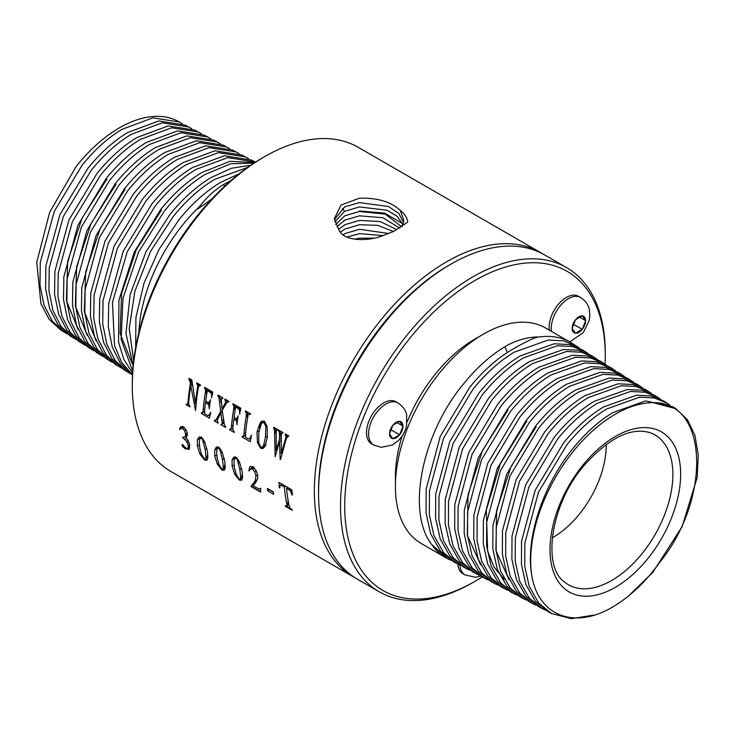 <?xml version="1.0" encoding="UTF-8"?>
<svg xmlns="http://www.w3.org/2000/svg" width="735" height="735" viewBox="0 0 735 735"><rect width="100%" height="100%" fill="white"/><g stroke="black" fill="none" stroke-linecap="round" stroke-linejoin="round"><path stroke-width="1.1" d="M67.106 333.874L60.83 330.079L49.116 319.229L40.93 303.73L36.75 262.331L49.649 212.323L76.1 166.615A119.686 69.099 120 0 1 78.82 163.253A119.686 69.099 120 0 1 177.898 121.201L182.353 123.719M76.146 339.561L69.88 335.776L57.909 324.604L49.649 308.599L45.588 288.625L45.91 265.859L59.976 214.556L87.878 168.352C100.346 152.935 113.686 140.955 127.899 132.419L158.815 120.953L185.395 125.161L191.807 128.708M64.202 332.202L52.258 321.057L44.017 305.08L39.966 285.152L40.278 262.432L54.316 211.239L82.155 165.136C94.567 149.784 107.852 137.849 122.001 129.332L152.898 117.839L179.469 122.028M73.243 337.889L61.262 326.707L52.993 310.685L48.923 290.692L49.245 267.889L63.329 216.531L91.269 170.263C103.727 154.864 117.058 142.893 131.253 134.34L162.26 122.809L188.913 127.017M85.196 345.257L78.921 341.463L66.913 330.263L58.625 314.203L54.555 294.165L54.877 271.316L68.989 219.848L96.992 173.488C109.506 158.016 122.892 145.999 137.151 137.427L168.177 125.924L194.849 130.141L201.261 133.697M82.292 343.585L70.266 332.367L61.97 316.289L57.89 296.223L58.212 273.346L72.342 221.814L100.383 175.389C112.887 159.945 126.255 147.928 140.504 139.347L171.623 127.78L198.367 132.006M94.236 350.944L87.97 347.159L75.916 335.913L67.602 319.798L63.513 299.696L63.844 276.773L78.002 225.13L106.106 178.614C118.666 163.096 132.098 151.033 146.403 142.434L177.539 130.894L204.302 135.13L210.706 138.676M78.268 329.813L66.37 300.44L67.721 261.054L82.072 218.203L106.915 179.064M91.333 349.272L79.27 338.017L70.946 321.884L66.857 301.754L67.179 278.804L81.364 227.097L109.497 180.525C122.047 165.017 135.46 152.963 149.756 144.363L180.975 132.75L207.821 136.986M552.242 537.836A75.236 43.438 120 0 0 578.546 515.143A75.236 43.438 120 0 0 606.237 444.317M103.286 356.64L97.011 352.846L84.929 341.573L76.578 325.403L72.48 305.227L72.811 282.231L87.024 230.413L115.22 183.741C127.817 168.168 141.304 156.068 155.655 147.45L186.892 135.865L213.747 140.119L220.16 143.665M87.263 335.454L75.328 305.971L76.697 266.456L91.103 223.458L116.029 184.2M100.383 354.968L88.283 343.677L79.922 327.488L75.824 307.285L76.146 284.261L90.377 232.379L118.611 185.652C131.197 170.097 144.666 158.007 159.008 149.37L190.337 137.73L217.266 141.974M112.326 362.327L106.051 358.542L93.933 347.223L85.563 331.007L81.447 310.758L81.778 287.688L96.037 235.705L124.334 188.877C136.976 173.249 150.5 161.112 164.906 152.457L196.254 140.835L223.201 145.107L229.614 148.654M531.543 574.072C537.68 616.729 575.79 630.584 615.314 605.364C631.53 595.267 646.203 581.091 659.323 562.835C711.361 499.377 708.742 401.448 653.176 402.661A119.686 69.099 120 0 0 574.752 449.581A119.686 69.099 120 0 0 531.543 574.072C525.608 537.634 542.935 485.32 572.942 448.506C585.363 433.126 598.667 421.164 612.852 412.62L645.615 400.915L672.847 406.767L675.979 408.743L687.473 419.777L694.961 435.442L698.25 455.075L697.147 477.594L682.181 526.508L652.744 572.473L628.443 596.039M96.257 341.095L84.295 311.511L85.673 271.858L100.135 228.723L125.143 189.327M109.423 360.655L97.286 349.327L88.907 333.093L84.791 312.825L85.113 289.719L99.4 237.671L127.725 190.778C140.357 175.178 153.872 163.041 168.26 154.378L199.7 142.7L226.72 146.963M653.176 402.661L675.979 408.743M121.367 368.024L115.101 364.229L102.937 352.883L94.539 336.602L90.414 316.298L90.745 293.146L105.059 240.988L133.448 194.003C146.136 178.329 159.706 166.147 174.167 157.465L205.616 145.806L232.655 150.087L239.068 153.633M594.587 615.002L571.426 618.649L551.636 613.569L538.709 603.077L529.209 586.319L524.753 566.272L524.854 543.091L538.47 492.174L566.804 444.877C579.217 429.497 592.52 417.526 606.706 408.963L639.597 397.185L654.279 397.929L666.93 403.046L669.805 405.049M551.636 613.569L548.365 611.842L535.429 601.34L525.911 584.564L521.455 564.489L521.547 541.282L535.181 490.3L563.552 442.957C576.01 427.522 589.36 415.514 603.6 406.942L636.482 395.2L651.155 395.963L663.797 401.071L666.93 403.046M118.464 366.352L106.29 354.987L97.884 338.688L93.749 318.356L94.08 295.176L108.412 242.954L136.839 195.914C149.517 180.25 163.069 168.076 177.512 159.385L209.052 147.671L236.174 151.952M130.417 373.711L124.141 369.925L111.941 358.533L103.516 342.207L99.381 321.829L99.712 298.603L114.072 246.271L142.562 199.13C155.296 183.401 168.912 171.181 183.419 162.472L214.969 150.785L242.1 155.076L248.513 158.622M545.352 610.087L542.191 608.58L529.218 598.051L519.682 581.247L515.217 561.127L515.318 537.864L528.979 486.772L557.415 439.319C569.873 423.893 583.222 411.885 597.454 403.294L630.455 391.47L645.192 392.224L657.889 397.35L660.765 399.353M542.191 608.58L538.911 606.853L525.929 596.315L516.383 579.492L511.909 559.344L512.01 536.054L525.69 484.907L554.153 437.398C566.667 421.908 580.062 409.864 594.349 401.264L627.341 389.495L642.068 390.248L654.756 395.384L657.889 397.35M127.513 372.039L115.294 360.637L106.86 344.292L102.716 323.887L103.047 300.633L117.435 248.237L145.953 201.041C158.668 185.33 172.275 173.12 186.763 164.392L218.414 152.641L245.628 156.932M132.484 375.162L120.485 363.568L112.253 347.104L108.284 326.671L108.743 303.445L123.232 251.241L151.676 204.256C164.447 188.482 178.109 176.225 192.671 167.479L224.331 155.756L251.554 160.065L255.477 162.141M535.898 605.098L532.737 603.591L519.718 593.026L510.154 576.166L505.68 555.982L505.781 532.645L519.489 481.379L548.016 433.769C560.52 418.288 573.916 406.235 588.202 397.617L621.314 385.756L636.106 386.509L648.84 391.663L651.715 393.657M532.737 603.591L529.457 601.864L516.439 591.289L506.856 574.412L502.372 554.199L502.474 530.835L516.2 479.514L544.764 431.84C557.314 416.304 570.755 404.222 585.097 395.595L618.199 383.78L632.973 384.543L645.707 389.688L648.84 391.663M132.502 374.85L121.688 362.447L114.513 345.597L112.455 302.407L127.293 251.627L155.076 206.167C167.828 190.411 181.481 178.155 196.015 169.408L227.776 157.612L255.073 161.921M132.594 373.095L123.875 359.461L118.555 342.17L118.941 300.119L134.284 252.041L160.79 209.392C173.607 193.562 187.315 181.26 201.923 172.495L229.945 161.323L254.953 162.472M526.444 600.109L523.283 598.602L510.228 588.009L500.627 571.086L496.134 550.837L496.235 527.418L509.998 475.986L538.626 428.211C551.176 412.675 564.609 400.584 578.941 391.939L612.182 380.05L627.01 380.803L639.79 385.967L642.675 387.97M523.283 598.602L520.012 596.875L506.939 586.273L497.329 569.331L492.836 549.054L492.937 525.608L506.709 474.121L535.374 426.291C547.97 410.7 561.457 398.572 575.836 389.917L609.058 378.066L623.886 378.828L636.666 384.001L639.79 385.967M132.226 363.66L120.154 333.653L121.578 293.467L136.251 249.762L161.599 209.843M132.713 371.147L121.146 339.487L122.965 298.364L138.538 252.114L164.19 211.303C176.988 195.492 190.677 183.19 205.267 174.416L230.744 163.74L253.97 163.115M133.154 365.727L125.961 333.506L130.168 294.505L145.962 251.839L169.904 214.519C182.767 198.634 196.521 186.295 211.175 177.502L231.562 168.232L250.782 165.237M516.99 595.12L513.829 593.623L500.728 582.984L491.099 566.014L486.598 545.692L486.699 522.199L500.507 470.593L529.237 422.662C541.824 407.071 555.311 394.943 569.689 386.27L603.04 374.335L617.924 375.089L630.749 380.28L633.625 382.273M513.829 593.623L510.559 591.895L497.439 581.247L487.801 564.259L483.29 543.909L483.391 520.389L497.218 468.719L525.984 420.732C538.617 405.095 552.15 392.931 566.584 384.24L599.916 372.351L614.8 373.114L627.616 378.304L630.749 380.28M133.678 360.766L129.222 328.747L134.836 291.345L150.574 251.333L173.304 216.43C186.139 200.563 199.883 188.233 214.519 179.423L247.667 167.415M536.173 426.759L510.908 466.817L496.621 510.549L495.914 550.524L509.107 579.786M135.635 347.71L135.929 317.401L143.959 283.342L158.953 249.578L179.018 219.646C191.918 203.714 205.726 191.339 220.426 182.51L239.206 173.745M507.536 590.141L504.375 588.634L491.237 577.958L481.572 560.934L477.052 540.547L477.162 516.971L491.017 465.191L519.847 417.103C532.48 401.466 546.004 389.293 560.438 380.592L593.898 368.621L608.837 369.383L621.7 374.584L624.585 376.577M504.375 588.634L501.105 586.907L487.948 576.222L478.274 559.179L473.753 538.764L473.854 515.162L487.728 463.326L516.595 415.183C529.274 399.491 542.853 387.281 557.332 378.562L590.775 366.636L605.713 367.408L618.567 372.608L621.7 374.584M138.841 332.606A124.408 71.828 120 0 1 184.494 222.733A124.408 71.828 120 0 1 199.718 206.397C206.664 197.219 214.684 189.896 223.771 184.43L231.157 180.397M526.774 421.201L500.296 463.831L486.304 510.108L487.654 551.259L494.205 567.337L504.311 579.281M498.082 585.152L494.921 583.645L481.737 572.942L472.045 555.853L467.515 535.402L467.625 511.744L481.526 459.798L510.457 411.554C523.127 395.862 536.706 383.652 551.186 374.914L584.757 362.906L599.751 363.669L612.659 368.887L615.535 370.89M494.921 583.645L491.651 581.918L478.448 571.205L468.755 554.098L464.208 533.619L464.318 509.943L478.237 457.933L507.196 409.625C519.921 393.877 533.546 381.64 548.08 372.893L581.642 360.922L596.618 361.693L609.526 366.921L612.659 368.887M211.799 199.029L197.89 208.915L199.718 206.397M605.07 364.165A184.237 106.373 120 0 0 605.272 355.676A184.237 106.373 120 0 0 412.537 334.94A184.237 106.373 120 0 0 348.767 540.988A184.237 106.373 120 0 0 474.994 581.33A184.237 106.373 120 0 0 482.206 576.938L468.958 566.18L459.228 549.027L454.671 528.474L454.781 504.715L468.746 452.539L497.806 404.066C510.577 388.273 524.248 375.989 538.828 367.215L572.501 355.207L587.531 355.988L600.477 361.225L606.494 365.194M488.628 580.163L485.467 578.656L472.247 567.916L462.526 550.781L457.978 530.257L458.089 506.525L472.035 454.405L501.059 405.996C513.783 390.257 527.399 378.001 541.934 369.236L575.615 357.192L590.655 357.963L603.61 363.2M507.995 410.093L482.472 450.555L468.03 494.719L467.295 535.098L480.589 564.682M479.183 575.174L472.743 571.94L459.458 561.154L449.701 543.946L445.134 523.329L445.245 499.497L459.256 447.137L488.417 398.517C501.224 382.669 514.941 370.339 529.577 361.537L563.359 349.492L578.445 350.273L591.436 355.538L597.445 359.498M476.023 573.667L462.747 562.9L452.999 545.701L448.433 525.112L448.543 501.298L462.545 449.012L491.669 400.437C504.43 384.644 518.101 372.36 532.673 363.568L566.483 351.477L581.569 352.249L594.569 357.504M469.729 570.195L466.569 568.679L453.256 557.874L443.471 540.62L438.896 519.967L439.006 496.079L453.054 443.609L482.279 394.888C495.087 379.039 508.795 366.71 523.421 357.89L557.341 345.762L572.482 346.534L585.519 351.817L588.404 353.811M466.569 568.679L463.289 566.961L449.967 556.138L440.173 538.865L435.589 518.184L435.699 494.269L449.765 441.744L479.027 392.959C491.871 377.064 505.643 364.698 520.316 355.869L554.218 343.778L569.349 344.568L582.386 349.842L585.519 351.817M460.275 565.206L453.844 561.972L440.467 551.112L430.646 533.794L426.052 513.039L426.162 489.051L440.274 436.351L469.637 387.409C482.528 371.451 496.336 359.048 511.064 350.191C520.362 344.651 528.538 340.452 535.595 337.604L537.404 336.906C525.975 337.383 515.171 340.645 504.973 346.681C490.263 355.538 476.464 367.932 463.574 383.854C422.037 433.604 406.106 511.597 431.693 544.506A124.408 71.828 120 0 0 445.842 557.718A124.408 71.828 120 0 0 447.229 558.481A124.408 71.828 120 0 0 447.44 558.591M457.115 563.699L443.756 552.849L433.944 535.549L429.35 514.822L429.47 490.851L443.563 438.216L472.89 389.329C485.734 373.435 499.497 361.06 514.169 352.212L548.2 340.048L563.387 340.829L576.479 346.121L579.355 348.114M576.479 346.121L571.6 343.052A124.408 71.828 120 0 0 570.25 342.234A124.408 71.828 120 0 0 535.595 337.604M450.821 560.217L447.661 558.71L431.693 544.506M570.25 342.234L545.572 327.994A124.408 71.828 120 0 0 441.202 370.936A124.408 71.828 120 0 0 421.173 543.468L445.842 557.718M479.082 336.759A112.556 64.983 120 0 0 436.838 372.268A112.556 64.983 120 0 0 407.227 421.816M402.109 436.057A112.556 64.983 120 0 0 395.513 481.499M457.877 564.085A24.292 14.02 120 0 0 462.848 573.677L464.943 574.889A24.292 14.02 120 0 1 459.954 565.068M551.434 331.375A24.292 14.02 120 0 1 559.813 306.293A24.292 14.02 120 0 1 580.549 297.473L578.454 296.269A24.292 14.02 120 0 0 557.718 305.089A24.292 14.02 120 0 0 549.339 330.162M397.92 402.909L395.825 401.705A24.292 14.02 120 0 0 392.269 400.603A24.292 14.02 120 0 0 370.054 418.537A24.292 14.02 120 0 0 371.542 443.775L373.637 444.978A24.292 14.02 120 0 1 372.149 419.74A24.292 14.02 120 0 1 394.364 401.815A24.292 14.02 120 0 1 397.92 402.909C405.086 407.622 406.336 413.309 406.648 414.705L406.565 426.07C405.114 431.858 402.238 436.82 397.938 440.954L392.214 445.042L381.107 447.339L373.637 444.978M605.272 355.676L605.272 353.259A187.204 108.082 120 0 0 566.501 267.558A187.204 108.082 120 0 0 409.441 332.183A187.204 108.082 120 0 0 379.297 591.804A187.204 108.082 120 0 0 472.899 582.533L474.994 581.33M566.501 267.558L544.506 254.861A187.204 108.082 120 0 0 450.904 264.141A187.204 108.082 120 0 0 387.446 319.486A187.204 108.082 120 0 0 318.54 493.415A187.204 108.082 120 0 0 357.311 579.106L379.297 591.804M450.904 264.141L448.809 265.344A184.237 106.373 120 0 0 386.353 319.826A184.237 106.373 120 0 0 318.54 490.998L318.54 493.415M542.393 253.694A187.204 108.082 120 0 0 540.317 252.445A187.204 108.082 120 0 0 383.257 317.07A187.204 108.082 120 0 0 353.122 576.69A187.204 108.082 120 0 0 355.235 577.857M540.317 252.445L358.267 147.34A187.204 108.082 120 0 0 264.664 156.61A187.204 108.082 120 0 0 201.206 211.965A187.204 108.082 120 0 0 132.291 385.884A187.204 108.082 120 0 0 171.062 471.585L353.122 576.69M200.379 385.177L198.79 385.939L200.287 385.664A187.204 108.082 120 0 1 200.425 384.919L196.778 382.816A187.204 108.082 -60 0 0 196.64 383.551L197.761 385.122L197.439 388.337A187.204 108.082 -60 0 0 195.446 403.441L191.863 379.977L189.014 378.332A187.204 108.082 -60 0 0 188.886 379.076L190.448 383.064L191.587 382.411L189.529 378.626M188.665 403.322L186.681 404.296L187.701 403.882L188.087 401.246A187.204 108.082 -60 0 1 190.448 383.064M186.681 404.296L186.313 404.094A187.204 108.082 -60 0 0 186.267 404.774L186.92 404.397M198.79 385.939L198.119 388.732A187.204 108.082 120 0 0 195.593 410.58L190.769 385.59A187.204 108.082 120 0 0 188.766 401.641L188.739 404.682L189.961 406.198A187.204 108.082 120 0 0 189.915 406.878L186.267 404.774M210.136 401.971L207.996 402.394L205.69 401.062A187.204 108.082 120 0 1 207.344 390.551L211.257 393.133L211.845 397.589M202.41 412.987L204.541 411.756L201.721 412.987L202.851 412.262L203.145 409.864A187.204 108.082 -60 0 1 205.304 392.903L205.653 389.633L204.495 388.089A187.204 108.082 -60 0 1 204.633 387.354L212.709 392.012L211.496 397.791M201.721 412.987L201.353 412.767A187.204 108.082 -60 0 0 201.307 413.456L201.969 413.079M210.146 401.907L209.282 402.403L210.467 399.675A187.204 108.082 120 0 0 209.291 408.779L208.74 404.746L205.506 402.468A187.204 108.082 120 0 0 204.606 410.966L204.679 413.759L208.336 415.78L210.798 412.28L209.374 418.114L201.307 413.456M208.336 415.78L210.247 414.439M222.236 423.332L220.858 412.914L217.413 419.768L217.422 421.587L218.185 422.487A187.204 108.082 120 0 0 218.139 423.176L214.427 421.036A187.204 108.082 -60 0 1 214.473 420.346L216.182 419.566L220.684 411.352L218.984 397.617L217.826 395.788A187.204 108.082 -60 0 1 217.964 395.044L222.806 397.837A187.204 108.082 120 0 0 222.668 398.581L221.722 398.609L221.318 399.491L221.988 408.862L225.406 402.734L225.673 401.172L224.781 399.803A187.204 108.082 -60 0 1 224.919 399.059L228.631 401.209A187.204 108.082 120 0 0 228.502 401.944L226.729 402.679L222.181 410.479L224.506 425.133L225.59 426.769A187.204 108.082 120 0 0 225.544 427.448L221.051 424.858A187.204 108.082 -60 0 1 221.097 424.168L221.777 424.334L223.881 422.386M229.145 401.576L228.263 401.558M222.668 398.581L221.722 398.609M215.18 420.346L217.799 418.858M221.777 424.334L223.973 422.882M235.953 418.472L237.01 418.307L235.953 418.472L234.042 417.37A187.204 108.082 120 0 1 235.687 406.914L239.132 409.34L239.895 413.842M232.903 427.926L230.073 429.35L231.075 428.983L231.488 426.208A187.204 108.082 -60 0 1 233.638 409.349L233.84 405.555L232.839 404.452A187.204 108.082 -60 0 1 232.977 403.717L240.777 408.219L239.573 414.025M230.073 429.35L229.697 429.139A187.204 108.082 -60 0 0 229.651 429.819L230.294 429.451M237.828 417.838L237.01 418.307L238.122 415.808A187.204 108.082 120 0 0 236.973 424.665L236.486 420.889L233.84 418.968A187.204 108.082 120 0 0 232.977 427.063L232.866 429.672L234.189 431.73A187.204 108.082 120 0 0 234.143 432.419L229.651 429.819M245.453 435.056L242.614 436.59L243.643 436.103L244.02 433.429A187.204 108.082 -60 0 1 246.17 416.58L246.501 413.309L245.371 411.683A187.204 108.082 -60 0 1 245.508 410.948L250.249 413.686A187.204 108.082 120 0 0 250.111 414.421L248.862 414.145L248.219 414.935L247.576 417.893A187.204 108.082 120 0 0 245.508 434.284L245.701 437.233L246.887 438.115L249.376 439.098L251.076 438.152M249.376 439.098L251.508 435.083L250.286 441.735L242.173 437.049A187.204 108.082 -60 0 1 242.219 436.369L242.614 436.59M250.754 414.053L248.843 414.154L249.569 413.741M256.984 431.987L257.434 442.608L260.815 448.405L263.102 448.479L264.729 446.715L267.255 437.849L267.218 427.219L264.416 421.173L261.835 421.192L260.245 422.671L256.984 431.987L259.087 430.774M280.182 459.586L279.475 441.781L275.138 456.683L274.55 430.177L273.677 428.027A187.204 108.082 -60 0 1 273.815 427.292L277.692 429.525A187.204 108.082 120 0 0 277.554 430.269L276.654 430.278L276.231 431.307L276.204 450.537L279.475 439.117L279.511 432.805L278.648 430.903A187.204 108.082 -60 0 1 278.785 430.159L282.865 432.511A187.204 108.082 120 0 0 282.727 433.255L281.725 433.209L281.294 434.385L281.248 453.449L285.998 437.013L285.143 434.651A187.204 108.082 -60 0 1 285.281 433.907L288.405 435.717A187.204 108.082 120 0 0 288.267 436.452L286.797 437.582L285.75 440.605L280.577 459.357M282.791 432.897L281.725 433.209M277.591 430.03L276.654 430.278M288.267 436.452L287.541 436.452M182.611 444.914L186.304 448.322L188.077 448.258L188.325 445.787L186.561 441.322L182.776 437.573A187.204 108.082 -60 0 1 182.703 437.086L184.393 437.206L185.486 436.112L185.615 433.935L184.577 430.701L182.629 428.542L180.856 428.386L179.891 429.626L179.478 429.13L183.088 426.603M184.393 437.206L187.554 435.442M188.987 447.725L187.774 448.525L188.987 447.725L189.869 444.905M182.151 444.813L181.949 445.529L182.657 445.125L182.923 444.363M188.785 449.535L189.364 448.975L185.082 448.782L181.949 445.529M189.364 448.975L189.676 444.85L188.353 440.945L185.826 437.38L187.37 433.512L186.35 430.214L183.318 426.723L180.847 426.53L179.478 429.13M206.755 460.22L204.606 460.055L200.039 454.294L197.403 446.062L199.387 444.914M206.82 460.174L207.867 457.62L207.509 451.584L204.652 441.634L201.197 437.049L199.02 436.976M199.121 436.921L197.357 439.907L197.403 446.062M224.111 470.244L221.97 470.078L217.395 464.318L214.758 456.086L216.751 454.937M224.184 470.198L225.222 467.644L224.864 461.608L222.016 451.658L218.561 447.073L216.384 446.999M216.485 446.944L214.712 449.93L214.758 456.086M241.475 480.267L239.334 480.102L234.759 474.341L232.122 466.109L234.107 464.961M241.539 480.221L242.587 477.667L242.228 471.631L239.371 461.681L235.917 457.096L233.739 457.023M233.849 456.968L232.076 459.954L232.122 466.109M250.222 466.514L252.748 466.808L256.065 470.464L257.764 475.426L257.627 478.54L255.725 482.546L253.162 485.716L258.986 488.968L260.686 488.527L260.512 492.009L251.251 486.662A187.204 108.082 -60 0 1 251.113 486.083L255.174 481.002L255.955 475.821L257.673 474.828M259.795 488.986L260.263 488.279M250.598 466.348L249.872 466.771L248.853 470.712L249.284 470.96L250.313 468.875L253.851 466.835M255.955 475.821L254.659 471.741L252.335 469.068L250.341 468.866L253.29 467.166M267.742 490.861L273.732 494.315A187.204 108.082 120 0 1 273.291 491.88L267.301 488.417A187.204 108.082 -60 0 0 267.742 490.861L269.46 489.657M292.043 495.068L290.398 490.842L286.577 488.187A187.204 108.082 120 0 0 289.03 505.257L289.884 507.903L291.942 509.658A187.204 108.082 120 0 0 292.08 510.237L285.419 506.387A187.204 108.082 -60 0 1 285.281 505.809L287.054 506.13L286.806 503.971A187.204 108.082 -60 0 1 284.353 486.91L280.917 485.155L279.998 485.798L279.741 487.957L279.3 487.709L278.997 482.426L291.813 489.832L292.42 494.848M282.313 484.347L279.998 485.798M287.78 505.717L286.87 506.36L287.78 505.717L288.037 500.002M264.664 156.61L262.57 157.823A184.237 106.373 120 0 0 200.113 212.296A184.237 106.373 120 0 0 132.291 383.468L132.291 385.884M188.886 379.076L189.529 378.7M195.446 403.441L196.208 403M196.64 383.551L197.283 383.11M198.735 386.05L198.551 384.662L197.283 383.183M200.563 385.076L199.617 385.452M190.769 385.59L192.267 384.727L192.533 385.618M191.587 385.122L191.587 382.411M207.344 390.551L208.124 390.101L211 391.755L212.663 394.079M205.506 402.468L206.82 401.714M202.851 412.262L204.578 411.26M206.636 394.649L206.443 389.183L205.138 387.639M204.495 388.089L205.138 387.722M221.051 424.858L224.028 423.139M220.858 412.914L222.365 412.041M214.427 421.036L217.652 419.171M217.826 395.788L218.47 395.338M221.97 398.462L222.466 398.177M221.988 408.862L223.578 407.943M225.406 402.734L226.545 401.429L225.424 399.353M225.516 404.526L226.472 402.118M224.781 399.803L225.424 399.427M228.42 401.485L227.657 402.146L228.42 401.485M235.687 406.914L236.468 406.464L238.774 407.796L240.639 410.387M233.84 418.968L235.329 418.114M234.989 411.021L234.888 406.087L233.491 404.011M232.839 404.452L233.491 404.085M242.173 437.049L242.816 436.682M247.52 418.252L247.3 412.84L246.014 411.242M245.371 411.683L246.014 411.315M249.578 413.731L249.119 414.411L249.578 413.731M264.958 446.32L264.361 445.961M288.91 436.085L288.249 436.039L288.91 436.085M279.475 441.781L281.009 440.89M273.677 428.027L274.32 427.577M278.014 429.791L277.38 429.856L278.014 429.791M276.204 450.537L277.113 450.013M278.648 430.903L279.291 430.453M283.094 432.722L282.46 432.786L283.094 432.722M281.248 453.449L282.148 452.925M286.88 437.398L286.825 435.625L285.786 434.201M285.143 434.651L285.786 434.275M182.785 446.999L182.657 445.125M189.06 449.333L185.385 448.607L183.217 446.751M182.776 437.573L183.318 437.261M207.261 459.917L204.918 459.88L201.169 453.642L200.039 454.294M224.625 469.941L222.273 469.904L218.534 463.666M241.99 479.964L239.638 479.927L235.889 473.689L234.759 474.341M251.113 486.083L257.397 479.716M251.251 486.662L251.646 485.771M259.85 488.95L260.64 488.499M286.577 488.187L287.78 487.498M284.353 486.91L285.557 486.212M223.063 408.871L222.925 408.32M221.327 401.999L219.82 397.139L218.47 395.412M259.657 428.101L261.274 422.074L262.193 421.017M267.007 425.951L264.655 422.166L263.323 422.074L261.265 423.93L258.766 432.924L258.849 443.26L260.879 447.082L262.34 447.137L263.525 445.704L265.418 437.343L267.439 436.177M276.057 433.678L275.46 429.653L274.32 427.66M280.825 441L281.018 439.787M281.101 436.572L280.384 432.299L279.291 430.526M186.396 436.856L185.826 436.434M200.765 437.821L201.087 436.985M205.975 458.824L207.261 456.352L207.674 452.76M218.13 447.845L218.442 447.009M223.339 468.847L224.625 466.376L225.029 462.784M235.494 457.868L235.806 457.032M240.703 478.871L241.99 476.399L242.394 472.807M260.907 491.788L251.646 486.432M252.234 467.772L252.472 466.661M273.337 492.11L269.46 489.868M292.475 510.007L285.814 506.167M239.849 469.601L237.185 459.448L235.99 458.217L234.667 458.447L233.969 462.196L234.456 467.827L236.624 475.655L239.123 479.137L240.244 479.137L240.703 477.144L239.849 469.601L241.668 468.553M235.007 458.144L232.076 459.954M237.185 459.448L237.883 459.044M222.494 459.577L219.82 449.425L218.626 448.194L217.312 448.423L216.614 452.172L217.091 457.804L219.26 465.632L221.768 469.114L222.889 469.114L223.339 467.12L222.494 459.577L224.304 458.53M219.82 449.425L220.518 449.021M205.129 449.554L202.456 439.401L201.271 438.17L199.948 438.4L199.249 442.148L199.736 447.78L201.904 455.608L204.403 459.09L205.524 459.09L205.984 457.096L205.129 449.554L206.939 448.506M202.456 439.401L203.163 438.997M262.524 422.542L263.994 422.551L265.868 426.612L265.418 437.343M290.398 490.842L291.832 490.015M248.853 470.712L249.385 470.409M184.577 430.701L186.139 429.8M185.009 439.355L186.699 438.382M286.034 436.085L286.825 435.625M279.383 432.024L280.145 431.592M279.576 434.762L280.752 434.082M279.475 439.117L281.046 438.207M274.32 428.817L275.037 428.413M239.564 411.012L240.391 410.525M233.84 405.555L234.566 405.132M236.486 420.889L237.488 420.31M236.78 422.184L237.295 421.89M225.48 400.428L226.159 400.033M225.673 401.172L226.453 400.722M220.684 411.352L222.181 410.488M211.257 393.133L212.084 392.655M211.616 394.677L212.341 394.263M205.653 389.633L206.443 389.183M189.529 379.646L190.209 379.251M190.071 380.859L190.889 380.381M399.5 421.348L402.955 426.263L399.638 434.808L392.867 438.721L389.476 433.907L392.867 425.179L399.5 421.348A9.482 5.476 120 0 0 393.004 425.096M391.048 429.856L399.638 434.808M397.157 422.698L403.019 426.079M582.331 329.197L575.487 333.286L572.106 328.471L575.487 319.743L582.258 315.829L585.648 320.644L582.331 329.197A9.482 5.476 120 0 0 585.574 320.827M573.677 324.42L582.258 329.372M579.777 317.263L585.648 320.644M381.952 235.999L393.868 231.295L407.75 222.053C407.291 217.845 404.801 213.977 400.29 210.449C390.965 201.712 377.294 197.642 359.296 198.229L340.976 205.102L334.324 218.727L338.495 228.833C342.519 241.567 367.05 241.585 381.952 235.999M402.054 226.628L403.809 220.381L400.29 210.449M402.918 224.735L397.378 216.448L387.023 210.228L359.387 206.939L344.605 211.312L334.811 221.988M399.757 228.107L382.871 217.707L359.479 215.833L344.834 220.151L336.933 226.748M359.433 210.982L384.616 213.095L403.184 223.954M393.473 231.488L377.753 225.351L359.571 224.726L345.073 228.998L340.342 232.131M346.81 237.102L359.672 233.611L383.156 235.641M373.628 238.168L359.718 238.168L354.151 239.178M388.916 233.528L359.626 229.283L345.367 233.436L342.988 234.805M396.909 229.733L380.307 221.575L359.534 220.39L345.138 224.588L338.679 229.283M401.788 226.803L385.25 214.133L359.433 211.496L344.899 215.75L335.675 224.432M403.533 222.613L398.866 213.481L388.53 206.498L359.341 202.603L344.669 206.912L334.388 219.664M564.489 581.991A86.509 49.943 120 0 0 641.03 554.879A86.509 49.943 120 0 0 650.604 432.851C631.356 426.796 609.278 437.573 584.38 465.154C550.157 504.192 542.118 567.144 564.489 581.991M584.013 463.803A92.38 53.333 120 0 0 558.003 581.174A92.38 53.333 120 0 0 646.644 560.024A92.38 53.333 120 0 0 672.654 442.654A92.38 53.333 120 0 0 584.013 463.803M504.973 346.681L507.297 352.543M197.439 388.337L198.275 387.86M197.008 383.762L197.651 383.394M188.087 401.246L188.84 400.814M210.219 392.205L211 391.755M207.812 403.8L210.063 402.495M203.145 409.864L204.789 408.917M205.304 392.903L206.636 392.132M204.872 388.3L205.515 387.933M216.182 419.566L217.946 418.555M217.385 417.609L218.855 416.763M224.763 403.965L226.077 403.212M225.627 401.962L226.545 401.429M238.002 408.247L238.774 407.796M235.742 420.071L237.671 418.959M231.488 426.208L233.142 425.262M233.638 409.349L234.989 408.568M233.215 404.673L233.859 404.296M250.387 438.106L251.205 437.628M244.02 433.429L245.674 432.474M246.17 416.58L247.52 415.808M245.756 411.912L246.409 411.545M257.434 442.608L258.619 441.919M260.815 448.405L264.683 446.173M287.642 436.388L288.249 436.039M285.998 437.013L286.944 436.461M285.079 440.21L286.053 439.649M188.325 445.787L189.703 444.997M185.486 436.112L187.315 435.056M185.615 433.935L187.296 432.961M182.629 428.542L184.402 427.522M217.395 464.318L218.516 463.675M255.174 481.002L257.25 479.808M252.335 469.068L254.237 467.974M286.806 503.971L288.037 503.254M282.46 485.817L283.664 485.118M235.99 458.217L236.789 457.758M238.508 462.829L239.61 462.196M240.703 477.144L241.99 476.399M218.626 448.194L219.425 447.734M221.143 452.806L222.255 452.172M223.339 467.12L224.625 466.376M201.271 438.17L202.07 437.711M203.788 442.782L204.89 442.148M205.984 457.096L207.261 456.352M263.994 422.551L264.655 422.166M265.868 426.612L266.98 425.969M263.525 445.704L265.822 444.381M288.791 489.464L289.994 488.775M291.483 492.845L292.117 492.478M254.659 471.741L256.258 470.813M214.712 449.93L217.303 448.442M197.357 439.907L199.938 438.418M183.153 437.794L184.026 437.279M186.561 441.322L188.087 440.44M187.462 443.076L188.932 442.231M285.86 435.368L286.549 434.973M279.089 431.289L279.75 430.903M279.511 432.805L280.384 432.299M279.52 436.7L281 435.846M274.55 430.177L275.46 429.653M274.486 433.384L275.901 432.566M260.245 422.671L261.274 422.074M246.501 413.309L247.3 412.84M239.132 409.34L239.987 408.853M233.996 406.593L234.888 406.087M218.984 397.617L219.82 397.139M219.71 402.56L221.253 401.668M221.942 420.539L223.431 419.685M222.236 422.432L223.734 421.568M208.74 404.746L209.843 404.103M209.062 406.06L209.64 405.729M197.761 385.122L198.551 384.662M392.793 425.363A9.482 5.476 120 0 0 389.55 433.723M389.55 433.999A9.482 5.476 120 0 0 392.793 438.62M393.004 438.639A9.482 5.476 120 0 0 399.5 434.89M399.711 434.633A9.482 5.476 120 0 0 402.955 426.263M402.955 425.988A9.482 5.476 120 0 0 399.711 421.366M585.574 320.552A9.482 5.476 120 0 0 582.331 315.931M582.12 315.912A9.482 5.476 120 0 0 575.624 319.661M575.413 319.918A9.482 5.476 120 0 0 572.17 328.288M572.17 328.563A9.482 5.476 120 0 0 575.413 333.185M575.624 333.203A9.482 5.476 120 0 0 582.12 329.455M223.771 184.43L224.524 186.341M344.605 211.312L342.271 208.281M482.197 576.929L485.467 578.656M199.938 385.002L199.24 385.406M188.656 403.588L187.333 404.36M210.164 414.77L208.593 415.679M222.558 398.104L221.841 398.508M237.809 417.939L236.753 418.546M232.894 428.156L230.726 429.405M245.435 435.377L243.239 436.645M288.295 436.011L287.596 436.415M277.518 429.727L276.829 430.131M282.589 432.649L281.9 433.053M183.52 426.851L180.856 428.386M260.916 488.334L259.822 488.968M282.185 484.264L280.467 485.256M236.339 457.372L235.044 458.125M218.975 447.349L217.679 448.102M201.62 437.334L200.324 438.078M266.07 444.978L262.34 447.137M580.549 297.473C587.715 302.186 588.965 307.873 589.268 309.27L589.911 315.186L589.185 320.635L583.296 332.56L570.911 341.178L569.156 341.61M480.773 576.139L475.361 577.269L464.943 574.889"/></g></svg>
